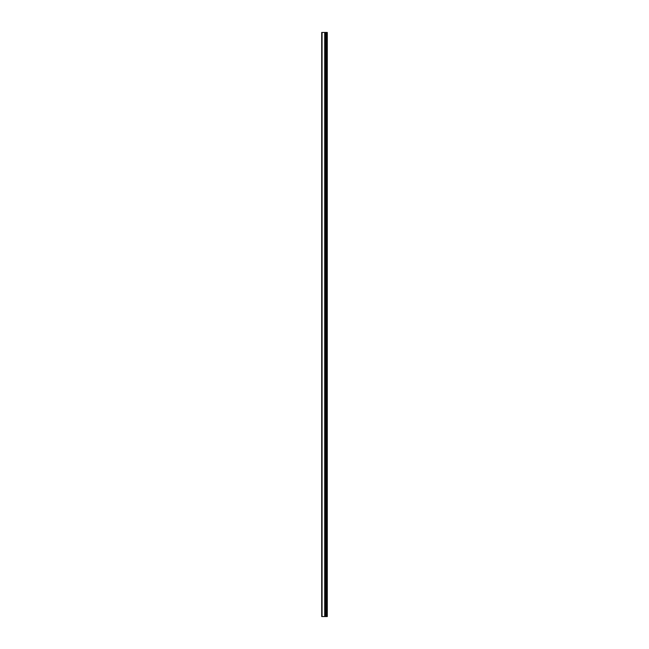 <?xml version="1.0" encoding="UTF-8"?>
<svg xmlns="http://www.w3.org/2000/svg" width="649" height="649" viewBox="0 0 649 649"><rect width="100%" height="100%" fill="white"/><g stroke="black" fill="none" stroke-linecap="round" stroke-linejoin="round"><path stroke-width="0.97" d="M321.709 616.55L324.816 616.55L324.816 32.45L321.709 32.45L321.709 616.55M324.816 616.55L327.291 616.55L327.291 32.45L324.816 32.45M326.869 616.55L326.869 32.45M325.903 616.55L325.903 32.45M325.173 616.55L325.173 32.45M322.05 616.55L322.05 32.45M325.117 38.461L325.117 610.539M325.117 605.387L325.117 593.356M325.117 588.205L325.117 576.182M325.117 571.023L325.117 559M325.117 553.848L325.117 541.818M325.117 536.666L325.117 524.643M325.117 519.484L325.117 507.461M325.117 502.31L325.117 490.279M325.117 485.127L325.117 473.105M325.117 467.945L325.117 455.923M325.117 450.771L325.117 438.74M325.117 433.589L325.117 421.566M325.117 416.407L325.117 404.384M325.117 399.232L325.117 387.202M325.117 382.05L325.117 370.027M325.117 364.868L325.117 352.845M325.117 347.694L325.117 335.663M325.117 330.511L325.117 318.489M325.117 313.337L325.117 301.306M325.117 296.155L325.117 284.132M325.117 278.973L325.117 266.95M325.117 261.798L325.117 249.768M325.117 244.616L325.117 232.593M325.117 227.434L325.117 215.411M325.117 210.26L325.117 198.229M325.117 193.078L325.117 181.055M325.117 175.895L325.117 163.873M325.117 158.721L325.117 146.69M325.117 141.539L325.117 129.516M325.117 124.357L325.117 112.334M325.117 107.182L325.117 95.152M325.117 90L325.117 77.977M325.117 72.818L325.117 60.795M325.117 55.644L325.117 43.613M326.358 616.55L326.358 32.45M326.26 616.55L326.26 32.45M325.952 616.55L325.952 32.45M324.719 616.55L324.719 32.45"/></g></svg>
